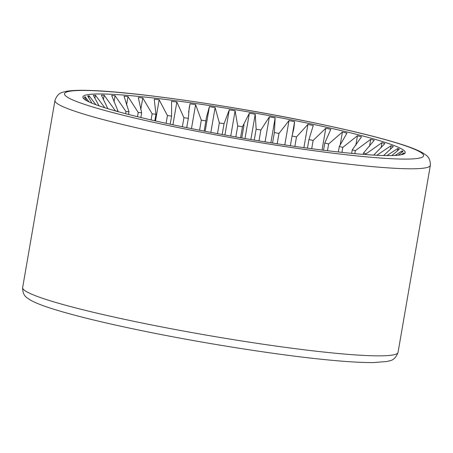 <?xml version="1.0" encoding="UTF-8"?>
<svg xmlns="http://www.w3.org/2000/svg" width="453" height="453" viewBox="0 0 453 453"><rect width="100%" height="100%" fill="white"/><g stroke="black" fill="none" stroke-linecap="round" stroke-linejoin="round"><path stroke-width="0.68" d="M290.367 145.747L292.049 136.025A149.065 12.214 9.8 0 1 296.489 136.931L307.915 124.394A162.525 13.318 -170.2 0 1 310.588 124.954A162.525 13.318 -170.2 0 1 313.238 125.509L313.227 125.577M294.852 146.398L296.489 136.931M272.547 143.052L274.359 132.548A149.065 12.214 9.8 0 1 278.974 133.437L289.008 120.572L284.801 144.926M277.191 143.771L278.974 133.437M254.263 140.102L256.149 129.173A149.065 12.214 9.8 0 1 260.871 130.028L269.393 116.829A162.525 13.318 -170.2 0 1 275.158 117.905L274.359 132.548M258.997 140.883L260.871 130.028M235.815 136.948L237.717 125.957A149.065 12.214 9.8 0 1 242.468 126.766L249.371 113.233A162.525 13.318 -170.2 0 1 255.22 114.264L256.149 129.173M240.566 137.774L242.468 126.766M217.491 133.635L219.343 122.944A149.065 12.214 9.8 0 1 224.048 123.697L229.269 109.83A162.525 13.318 -170.2 0 1 235.107 110.798L237.717 125.957M222.185 134.501L224.048 123.697M199.58 130.221L201.319 120.181A149.065 12.214 9.8 0 1 205.905 120.866L206.392 117.508L209.394 106.682A162.525 13.318 -170.2 0 1 215.13 107.571L219.343 122.944M204.139 131.104L205.905 120.866M182.366 126.761L183.929 117.718A149.065 12.214 9.8 0 1 188.329 118.324L189.184 107.95L190.062 103.833A162.525 13.318 -170.2 0 1 195.611 104.632L201.319 120.181M186.715 127.65L188.329 118.324M166.115 123.312L167.446 115.594A149.065 12.214 9.8 0 1 171.591 116.104L171.579 101.336A162.525 13.318 -170.2 0 1 176.851 102.021L183.929 117.718M170.192 124.196L171.591 116.104M151.087 119.937L152.14 113.833A149.065 12.214 9.8 0 1 155.957 114.252L154.235 99.218A162.525 13.318 -170.2 0 1 159.145 99.79L167.446 115.594M154.824 120.798L155.957 114.252M137.508 116.704L138.239 112.474A149.065 12.214 9.8 0 1 141.67 112.786L138.307 97.525A162.525 13.318 -170.2 0 1 142.78 97.973L152.14 113.833M140.855 117.52L141.67 112.786M125.6 113.68L125.974 111.534A149.065 12.214 9.8 0 1 128.963 111.732L124.043 96.274A162.525 13.318 -170.2 0 1 128.006 96.591L138.239 112.474M128.499 114.433L128.963 111.732M117.944 111.614L118.029 111.115A149.065 12.214 9.8 0 0 115.872 111.036M363.278 154.382L363.516 153.006A149.065 12.214 -170.2 0 1 366.103 153.788L381.981 142.638A162.525 13.318 -170.2 0 1 384.852 143.561L373.725 155.102M365.962 154.586L366.103 153.788M351.67 153.363L352.275 149.847A149.065 12.214 -170.2 0 1 355.345 150.679L370.724 139.303A162.525 13.318 -170.2 0 1 374.212 140.294L363.516 153.006M354.829 153.658L355.345 150.679M338.351 151.981L339.297 146.512A149.065 12.214 -170.2 0 1 342.796 147.384L357.462 135.753A162.525 13.318 -170.2 0 1 361.517 136.8L352.275 149.847M341.936 152.372L342.796 147.384M311.704 148.726L313.131 140.458L325.809 128.239A162.525 13.318 -170.2 0 1 330.786 129.348L324.778 143.063A149.065 12.214 -170.2 0 1 328.651 143.958L342.411 132.044A162.525 13.318 -170.2 0 1 346.964 133.137L339.297 146.512M307.457 148.154L308.946 139.547A149.065 12.214 -170.2 0 1 313.131 140.458M323.538 150.243L324.778 143.063M327.479 150.724L328.651 143.958M289.008 120.572A162.525 13.318 -170.2 0 1 294.597 121.676L292.208 135.492M294.597 121.676L293.85 128.539L292.049 136.025M311.188 123.929A163.561 13.403 9.8 0 0 83.244 98.12A163.561 13.403 9.8 0 0 176.93 125.628A163.561 13.403 -170.2 0 0 404.501 153.612A163.561 13.403 -170.2 0 0 311.188 123.929M118.029 111.115L111.67 95.487A162.525 13.318 -170.2 0 1 115.062 95.668L125.974 111.534M107.848 108.686L101.381 95.181A162.525 13.318 -170.2 0 1 104.15 95.221L115.526 111.025M99.014 105.832L93.341 95.357A162.525 13.318 -170.2 0 1 95.441 95.255L104.802 107.74M91.976 103.199L87.672 96.013A162.525 13.318 -170.2 0 1 89.071 95.776L95.906 104.722M86.868 100.821L84.473 97.14A162.525 13.318 -170.2 0 1 85.147 96.766L89.065 101.925M83.805 98.748L83.782 98.72A162.525 13.318 -170.2 0 1 83.72 98.216L84.603 99.417M313.216 125.645L308.946 139.547M401.126 154.779L403.985 152.871A162.525 13.318 -170.2 0 1 404.048 153.374L402.621 154.422M395.129 155.436L402.151 150.866A162.525 13.318 -170.2 0 1 402.944 151.495L398.238 155.192M386.93 155.583L397.819 148.465A162.525 13.318 -170.2 0 1 399.336 149.207L391.868 155.56M376.839 155.266L391.064 145.707A162.525 13.318 -170.2 0 1 393.272 146.546L383.651 155.521M325.809 128.239L322.043 150.056M307.915 124.394L303.895 147.667M403.985 152.871L403.878 153.499M402.151 150.866L401.902 152.321M397.819 148.465L397.4 150.889M391.064 145.707L390.441 149.309M381.981 142.638L381.103 147.706M370.724 139.303L369.512 146.302M357.462 135.753L355.803 145.368M342.411 132.044L340.124 145.317M275.158 117.905L270.86 142.786M269.393 116.829L265.067 141.863M255.22 114.264L250.854 139.53M249.371 113.233L244.999 138.539M235.107 110.798L230.747 136.047M229.269 109.83L224.92 135M215.13 107.571L210.843 132.389M209.394 106.682L205.141 131.296M195.611 104.632L191.466 128.612M190.062 103.833L188.612 112.219M176.851 102.021L172.921 124.779M159.145 99.79L155.492 120.951M142.78 97.973L140.758 109.671M128.006 96.591L126.54 105.085M115.062 95.668L113.997 101.851M104.15 95.221L103.38 99.677M95.441 95.255L94.904 98.369M89.071 95.776L88.72 97.803M85.147 96.766L84.954 97.882M241.777 137.984L244.059 124.779M169.286 125.724A182.191 14.926 -170.2 0 1 80.821 90.47A182.191 14.926 -170.2 0 1 318.833 123.833A182.191 14.926 -170.2 0 1 407.304 159.088A182.191 14.926 -170.2 0 1 169.286 125.724M164.484 133.901A190.475 15.606 -170.2 0 1 54.96 100.492C58.052 91.642 63.431 92.406 66.025 91.387C71.37 90.396 79.032 90.079 89.02 90.43C133.952 91.534 238.816 106.817 319.133 123.862C354.427 131.302 381.919 138.154 401.607 144.422C411.148 147.44 418.266 150.311 422.977 153.04C425.078 154.875 430.407 155.957 430.35 165.334A190.475 15.606 -170.2 0 1 164.484 133.901M430.35 165.334L398.04 352.394A190.475 15.606 -170.2 0 1 132.168 320.962A190.475 15.606 -170.2 0 1 22.65 287.553L54.96 100.492M398.04 352.394C394.506 361.76 389.178 360.429 387.083 361.483L373.561 362.57C362.7 362.677 347.972 361.839 329.371 360.056C277.485 355.169 197.361 342.445 133.867 329.025C98.573 321.585 71.081 314.733 51.393 308.465C41.852 305.447 34.734 302.576 30.023 299.846C27.922 298.012 22.593 296.93 22.65 287.553"/></g></svg>
